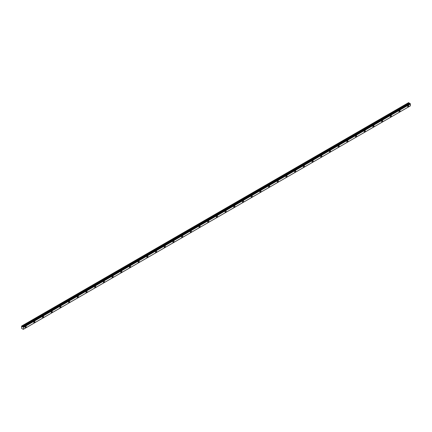 <?xml version="1.0" encoding="UTF-8"?>
<svg xmlns="http://www.w3.org/2000/svg" width="432" height="432" viewBox="0 0 432 432"><rect width="100%" height="100%" fill="white"/><g stroke="black" fill="none" stroke-linecap="round" stroke-linejoin="round"><path stroke-width="0.65" d="M408.224 106.796A0.767 0.443 120 0 0 408.726 106.121A0.767 0.443 120 0 0 408.613 105.505A0.767 0.443 120 0 0 408.224 105.543A0.767 0.443 120 0 0 407.722 106.218A0.767 0.443 120 0 0 407.84 106.834A0.767 0.443 120 0 0 408.224 106.796M25.655 327.672A0.767 0.443 120 0 0 26.158 326.992A0.767 0.443 120 0 0 26.044 326.376A0.767 0.443 120 0 0 25.655 326.414A0.767 0.443 120 0 0 25.153 327.094A0.767 0.443 120 0 0 25.272 327.71A0.767 0.443 120 0 0 25.655 327.672M34.355 322.65A0.767 0.443 120 0 0 34.857 321.975A0.767 0.443 120 0 0 34.738 321.359A0.767 0.443 120 0 0 34.355 321.397A0.767 0.443 120 0 0 33.853 322.072A0.767 0.443 120 0 0 33.966 322.688A0.767 0.443 120 0 0 34.355 322.65M43.049 317.628A0.767 0.443 120 0 0 43.551 316.953A0.767 0.443 120 0 0 43.432 316.337A0.767 0.443 120 0 0 43.049 316.375A0.767 0.443 120 0 0 42.547 317.05A0.767 0.443 120 0 0 42.665 317.666A0.767 0.443 120 0 0 43.049 317.628M51.743 312.611A0.767 0.443 120 0 0 52.245 311.931A0.767 0.443 120 0 0 52.126 311.315A0.767 0.443 120 0 0 51.743 311.353A0.767 0.443 120 0 0 51.241 312.034A0.767 0.443 120 0 0 51.359 312.649A0.767 0.443 120 0 0 51.743 312.611M60.437 307.589A0.767 0.443 120 0 0 60.939 306.914A0.767 0.443 120 0 0 60.82 306.299A0.767 0.443 120 0 0 60.437 306.337A0.767 0.443 120 0 0 59.935 307.012A0.767 0.443 120 0 0 60.053 307.627A0.767 0.443 120 0 0 60.437 307.589M69.131 302.573A0.767 0.443 120 0 0 69.633 301.892A0.767 0.443 120 0 0 69.514 301.277A0.767 0.443 120 0 0 69.131 301.315A0.767 0.443 120 0 0 68.629 301.995A0.767 0.443 120 0 0 68.747 302.611A0.767 0.443 120 0 0 69.131 302.573M77.825 297.551A0.767 0.443 120 0 0 78.327 296.876A0.767 0.443 120 0 0 78.208 296.255A0.767 0.443 120 0 0 77.825 296.298A0.767 0.443 120 0 0 77.323 296.973A0.767 0.443 120 0 0 77.441 297.589A0.767 0.443 120 0 0 77.825 297.551M86.519 292.529A0.767 0.443 120 0 0 87.021 291.854A0.767 0.443 120 0 0 86.908 291.238A0.767 0.443 120 0 0 86.519 291.276A0.767 0.443 120 0 0 86.017 291.951A0.767 0.443 120 0 0 86.135 292.567A0.767 0.443 120 0 0 86.519 292.529M95.218 287.512A0.767 0.443 120 0 0 95.715 286.832A0.767 0.443 120 0 0 95.602 286.216A0.767 0.443 120 0 0 95.218 286.254A0.767 0.443 120 0 0 94.716 286.934A0.767 0.443 120 0 0 94.829 287.55A0.767 0.443 120 0 0 95.218 287.512M103.912 282.49A0.767 0.443 120 0 0 104.414 281.815A0.767 0.443 120 0 0 104.296 281.2A0.767 0.443 120 0 0 103.912 281.237A0.767 0.443 120 0 0 103.41 281.912A0.767 0.443 120 0 0 103.523 282.528A0.767 0.443 120 0 0 103.912 282.49M112.606 277.474A0.767 0.443 120 0 0 113.108 276.793A0.767 0.443 120 0 0 112.99 276.178A0.767 0.443 120 0 0 112.606 276.215A0.767 0.443 120 0 0 112.104 276.896A0.767 0.443 120 0 0 112.223 277.511A0.767 0.443 120 0 0 112.606 277.474M121.3 272.452A0.767 0.443 120 0 0 121.802 271.771A0.767 0.443 120 0 0 121.684 271.156A0.767 0.443 120 0 0 121.3 271.199A0.767 0.443 120 0 0 120.798 271.874A0.767 0.443 120 0 0 120.917 272.489A0.767 0.443 120 0 0 121.3 272.452M129.994 267.43A0.767 0.443 120 0 0 130.496 266.755A0.767 0.443 120 0 0 130.378 266.139A0.767 0.443 120 0 0 129.994 266.177A0.767 0.443 120 0 0 129.492 266.852A0.767 0.443 120 0 0 129.611 267.467A0.767 0.443 120 0 0 129.994 267.43M138.688 262.413A0.767 0.443 120 0 0 139.19 261.733A0.767 0.443 120 0 0 139.072 261.117A0.767 0.443 120 0 0 138.688 261.155A0.767 0.443 120 0 0 138.186 261.835A0.767 0.443 120 0 0 138.305 262.451A0.767 0.443 120 0 0 138.688 262.413M147.382 257.391A0.767 0.443 120 0 0 147.884 256.716A0.767 0.443 120 0 0 147.766 256.1A0.767 0.443 120 0 0 147.382 256.138A0.767 0.443 120 0 0 146.88 256.813A0.767 0.443 120 0 0 146.999 257.429A0.767 0.443 120 0 0 147.382 257.391M156.076 252.369A0.767 0.443 120 0 0 156.578 251.694A0.767 0.443 120 0 0 156.465 251.078A0.767 0.443 120 0 0 156.076 251.116A0.767 0.443 120 0 0 155.574 251.791A0.767 0.443 120 0 0 155.693 252.412A0.767 0.443 120 0 0 156.076 252.369M164.776 247.352A0.767 0.443 120 0 0 165.278 246.672A0.767 0.443 120 0 0 165.159 246.056A0.767 0.443 120 0 0 164.776 246.094A0.767 0.443 120 0 0 164.273 246.775A0.767 0.443 120 0 0 164.387 247.39A0.767 0.443 120 0 0 164.776 247.352M173.47 242.33A0.767 0.443 120 0 0 173.972 241.655A0.767 0.443 120 0 0 173.853 241.04A0.767 0.443 120 0 0 173.47 241.078A0.767 0.443 120 0 0 172.967 241.753A0.767 0.443 120 0 0 173.086 242.368A0.767 0.443 120 0 0 173.47 242.33M182.164 237.314A0.767 0.443 120 0 0 182.666 236.633A0.767 0.443 120 0 0 182.547 236.018A0.767 0.443 120 0 0 182.164 236.056A0.767 0.443 120 0 0 181.661 236.736A0.767 0.443 120 0 0 181.78 237.352A0.767 0.443 120 0 0 182.164 237.314M190.858 232.292A0.767 0.443 120 0 0 191.36 231.617A0.767 0.443 120 0 0 191.241 231.001A0.767 0.443 120 0 0 190.858 231.039A0.767 0.443 120 0 0 190.355 231.714A0.767 0.443 120 0 0 190.474 232.33A0.767 0.443 120 0 0 190.858 232.292M199.552 227.27A0.767 0.443 120 0 0 200.054 226.595A0.767 0.443 120 0 0 199.935 225.979A0.767 0.443 120 0 0 199.552 226.017A0.767 0.443 120 0 0 199.049 226.692A0.767 0.443 120 0 0 199.168 227.313A0.767 0.443 120 0 0 199.552 227.27M208.246 222.253A0.767 0.443 120 0 0 208.748 221.573A0.767 0.443 120 0 0 208.629 220.957A0.767 0.443 120 0 0 208.246 220.995A0.767 0.443 120 0 0 207.743 221.675A0.767 0.443 120 0 0 207.862 222.291A0.767 0.443 120 0 0 208.246 222.253M216.94 217.231A0.767 0.443 120 0 0 217.442 216.556A0.767 0.443 120 0 0 217.328 215.941A0.767 0.443 120 0 0 216.94 215.978A0.767 0.443 120 0 0 216.437 216.653A0.767 0.443 120 0 0 216.556 217.269A0.767 0.443 120 0 0 216.94 217.231M225.639 212.215A0.767 0.443 120 0 0 226.141 211.534A0.767 0.443 120 0 0 226.022 210.919A0.767 0.443 120 0 0 225.639 210.956A0.767 0.443 120 0 0 225.137 211.637A0.767 0.443 120 0 0 225.25 212.252A0.767 0.443 120 0 0 225.639 212.215M234.333 207.193A0.767 0.443 120 0 0 234.835 206.518A0.767 0.443 120 0 0 234.716 205.902A0.767 0.443 120 0 0 234.333 205.94A0.767 0.443 120 0 0 233.831 206.615A0.767 0.443 120 0 0 233.95 207.23A0.767 0.443 120 0 0 234.333 207.193M243.027 202.171A0.767 0.443 120 0 0 243.529 201.496A0.767 0.443 120 0 0 243.41 200.88A0.767 0.443 120 0 0 243.027 200.918A0.767 0.443 120 0 0 242.525 201.593A0.767 0.443 120 0 0 242.644 202.208A0.767 0.443 120 0 0 243.027 202.171M251.721 197.154A0.767 0.443 120 0 0 252.223 196.474A0.767 0.443 120 0 0 252.104 195.858A0.767 0.443 120 0 0 251.721 195.896A0.767 0.443 120 0 0 251.219 196.576A0.767 0.443 120 0 0 251.338 197.192A0.767 0.443 120 0 0 251.721 197.154M260.415 192.132A0.767 0.443 120 0 0 260.917 191.457A0.767 0.443 120 0 0 260.798 190.841A0.767 0.443 120 0 0 260.415 190.879A0.767 0.443 120 0 0 259.913 191.554A0.767 0.443 120 0 0 260.032 192.17A0.767 0.443 120 0 0 260.415 192.132M269.109 187.115A0.767 0.443 120 0 0 269.611 186.435A0.767 0.443 120 0 0 269.492 185.819A0.767 0.443 120 0 0 269.109 185.857A0.767 0.443 120 0 0 268.607 186.538A0.767 0.443 120 0 0 268.726 187.153A0.767 0.443 120 0 0 269.109 187.115M277.803 182.093A0.767 0.443 120 0 0 278.305 181.418A0.767 0.443 120 0 0 278.192 180.803A0.767 0.443 120 0 0 277.803 180.841A0.767 0.443 120 0 0 277.301 181.516A0.767 0.443 120 0 0 277.42 182.131A0.767 0.443 120 0 0 277.803 182.093M286.502 177.071A0.767 0.443 120 0 0 287.005 176.396A0.767 0.443 120 0 0 286.886 175.781A0.767 0.443 120 0 0 286.502 175.819A0.767 0.443 120 0 0 286 176.494A0.767 0.443 120 0 0 286.114 177.109A0.767 0.443 120 0 0 286.502 177.071M295.196 172.055A0.767 0.443 120 0 0 295.699 171.374A0.767 0.443 120 0 0 295.58 170.759A0.767 0.443 120 0 0 295.196 170.797A0.767 0.443 120 0 0 294.694 171.477A0.767 0.443 120 0 0 294.813 172.093A0.767 0.443 120 0 0 295.196 172.055M303.89 167.033A0.767 0.443 120 0 0 304.393 166.358A0.767 0.443 120 0 0 304.274 165.742A0.767 0.443 120 0 0 303.89 165.78A0.767 0.443 120 0 0 303.388 166.455A0.767 0.443 120 0 0 303.507 167.071A0.767 0.443 120 0 0 303.89 167.033M312.584 162.016A0.767 0.443 120 0 0 313.087 161.336A0.767 0.443 120 0 0 312.968 160.72A0.767 0.443 120 0 0 312.584 160.758A0.767 0.443 120 0 0 312.082 161.438A0.767 0.443 120 0 0 312.201 162.054A0.767 0.443 120 0 0 312.584 162.016M321.278 156.994A0.767 0.443 120 0 0 321.781 156.319A0.767 0.443 120 0 0 321.662 155.704A0.767 0.443 120 0 0 321.278 155.741A0.767 0.443 120 0 0 320.776 156.416A0.767 0.443 120 0 0 320.895 157.032A0.767 0.443 120 0 0 321.278 156.994M329.972 151.972A0.767 0.443 120 0 0 330.475 151.297A0.767 0.443 120 0 0 330.356 150.682A0.767 0.443 120 0 0 329.972 150.719A0.767 0.443 120 0 0 329.47 151.394A0.767 0.443 120 0 0 329.589 152.01A0.767 0.443 120 0 0 329.972 151.972M338.666 146.956A0.767 0.443 120 0 0 339.169 146.275A0.767 0.443 120 0 0 339.055 145.66A0.767 0.443 120 0 0 338.666 145.697A0.767 0.443 120 0 0 338.164 146.378A0.767 0.443 120 0 0 338.283 146.993A0.767 0.443 120 0 0 338.666 146.956M347.366 141.934A0.767 0.443 120 0 0 347.863 141.259A0.767 0.443 120 0 0 347.749 140.643A0.767 0.443 120 0 0 347.366 140.681A0.767 0.443 120 0 0 346.864 141.356A0.767 0.443 120 0 0 346.977 141.971A0.767 0.443 120 0 0 347.366 141.934M356.06 136.917A0.767 0.443 120 0 0 356.562 136.237A0.767 0.443 120 0 0 356.443 135.621A0.767 0.443 120 0 0 356.06 135.659A0.767 0.443 120 0 0 355.558 136.339A0.767 0.443 120 0 0 355.671 136.955A0.767 0.443 120 0 0 356.06 136.917M364.754 131.895A0.767 0.443 120 0 0 365.256 131.22A0.767 0.443 120 0 0 365.137 130.604A0.767 0.443 120 0 0 364.754 130.642A0.767 0.443 120 0 0 364.252 131.317A0.767 0.443 120 0 0 364.37 131.933A0.767 0.443 120 0 0 364.754 131.895M373.448 126.873A0.767 0.443 120 0 0 373.95 126.198A0.767 0.443 120 0 0 373.831 125.582A0.767 0.443 120 0 0 373.448 125.62A0.767 0.443 120 0 0 372.946 126.295A0.767 0.443 120 0 0 373.064 126.911A0.767 0.443 120 0 0 373.448 126.873M382.142 121.856A0.767 0.443 120 0 0 382.644 121.176A0.767 0.443 120 0 0 382.525 120.56A0.767 0.443 120 0 0 382.142 120.598A0.767 0.443 120 0 0 381.64 121.279A0.767 0.443 120 0 0 381.758 121.894A0.767 0.443 120 0 0 382.142 121.856M390.836 116.834A0.767 0.443 120 0 0 391.338 116.159A0.767 0.443 120 0 0 391.219 115.544A0.767 0.443 120 0 0 390.836 115.582A0.767 0.443 120 0 0 390.334 116.257A0.767 0.443 120 0 0 390.452 116.872A0.767 0.443 120 0 0 390.836 116.834M399.53 111.818A0.767 0.443 120 0 0 400.032 111.137A0.767 0.443 120 0 0 399.913 110.522A0.767 0.443 120 0 0 399.53 110.56A0.767 0.443 120 0 0 399.028 111.24A0.767 0.443 120 0 0 399.146 111.856A0.767 0.443 120 0 0 399.53 111.818M23.263 329.346L21.6 328.347L21.611 326.063L408.618 102.632L21.697 326.014L22.005 326.203L408.92 102.816L408.618 102.632L21.611 326.063M409.676 103.561L408.92 102.816M409.72 103.55L22.804 326.938M409.936 103.432L23.263 326.992L410.152 103.556M23.258 329.357L410.384 105.862L23.463 329.249L23.468 327.326L410.384 103.945L410.179 103.61M410.384 103.945L410.4 105.851L23.485 329.233M409.698 103.55L22.761 326.943L22.005 326.203M410.357 103.918L23.468 327.326M23.441 327.299L23.263 326.992M23.485 327.359L410.4 103.977M408.888 102.784L21.973 326.171M410.011 103.432L23.096 326.819M23.161 326.857L410.081 103.475M409.185 103.275L22.27 326.662M22.297 326.695L409.217 103.307M409.644 103.556L22.729 326.943"/></g></svg>
